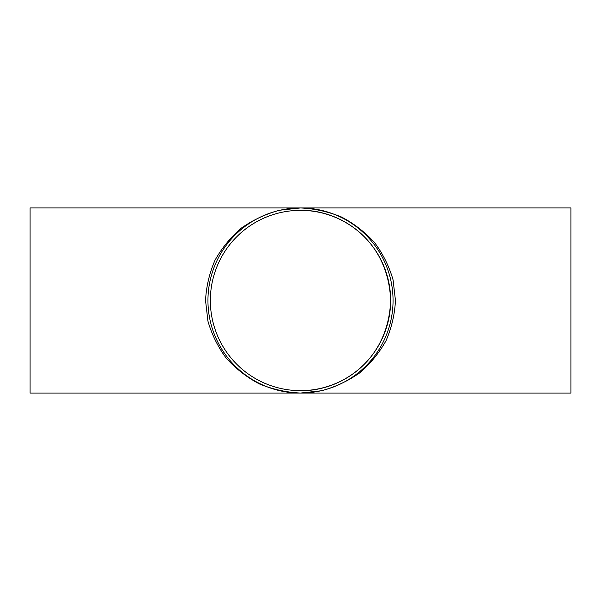 <?xml version="1.0" encoding="UTF-8"?>
<svg xmlns="http://www.w3.org/2000/svg" width="601" height="601" viewBox="0 0 601 601"><rect width="100%" height="100%" fill="white"/><g stroke="black" fill="none" stroke-linecap="round" stroke-linejoin="round"><path stroke-width="0.9" d="M300.5 390.65A90.15 90.15 0 0 1 210.35 300.5A90.15 90.15 0 0 1 300.5 210.35A90.15 90.15 0 0 1 390.65 300.5A90.15 90.15 0 0 1 300.5 390.65C338.746 391.589 388.344 362.32 390.65 300.5C388.344 238.68 338.746 209.411 300.5 210.35M300.5 207.946L279.367 210.267C265.604 214.046 252.908 220.004 241.294 228.14C230.574 237.365 221.792 248.1 214.948 260.346C209.396 273.192 206.263 286.579 205.542 300.5L207.923 321.092C211.8 334.517 217.915 346.882 226.261 358.204C235.727 368.653 246.741 377.218 259.301 383.889C272.478 389.298 286.219 392.355 300.5 393.054L321.633 390.733C335.396 386.954 348.092 380.996 359.706 372.86C370.426 363.635 379.208 352.9 386.052 340.654C391.604 327.808 394.737 314.421 395.458 300.5L393.077 279.908C389.2 266.483 383.085 254.118 374.739 242.796C365.273 232.347 354.259 223.782 341.699 217.111C328.522 211.702 314.781 208.645 300.5 207.946A92.554 92.554 0 0 1 393.054 300.5A92.554 92.554 0 0 1 300.5 393.054A92.554 92.554 0 0 1 207.946 300.5A92.554 92.554 0 0 1 300.5 207.946L30.05 207.946L30.05 393.054L570.95 393.054L570.95 207.946L300.5 207.946M283.589 209.501L284.483 209.343M284.371 391.642L283.432 391.469M317.411 391.499L316.517 391.657M316.629 209.358L317.568 209.531"/></g></svg>

